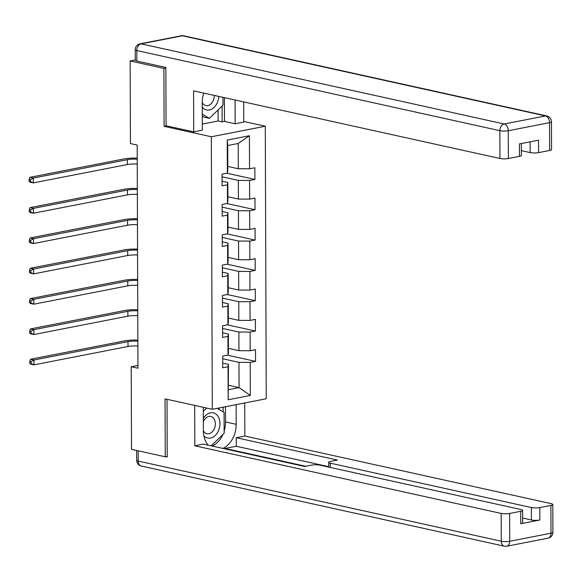 <?xml version="1.0" encoding="UTF-8"?>
<svg xmlns="http://www.w3.org/2000/svg" width="582" height="582" viewBox="0 0 582 582"><rect width="100%" height="100%" fill="white"/><g stroke="black" fill="none" stroke-linecap="round" stroke-linejoin="round"><path stroke-width="0.87" d="M243.749 121.471L265.29 126.229L266.243 398.757L212.285 409.292L211.331 136.763L265.29 126.229M227.788 166.416L238.3 168.736L238.213 143.47L227.715 145.522L227.802 170.788L227.366 173.123L222.04 174.163L222.084 185.825L227.409 184.785L227.475 203.445L222.149 204.486L222.186 216.148L227.511 215.107L227.577 233.768L222.251 234.808L222.295 246.47L227.62 245.429L227.686 264.097L222.36 265.13L222.404 276.799L227.722 275.759L227.788 294.419L222.47 295.46L222.506 307.121L227.831 306.081L227.897 324.741L222.571 325.782L222.615 337.444L227.933 336.403L227.999 355.064L222.68 356.104L222.717 367.773L228.042 366.733L228.159 399.776L250.325 395.447L239.064 387.619L238.976 362.346L222.688 358.752M227.366 173.123L227.249 140.073L249.416 135.744L249.532 168.795L254.858 167.754L254.894 179.416L226.842 173.225M250.325 395.447L250.209 362.404L255.534 361.364L255.491 349.702L250.165 350.742L250.1 332.075L255.425 331.042L255.389 319.373L250.064 320.413L249.998 301.752L255.323 300.712L255.28 289.05L249.954 290.091L249.889 271.43L255.214 270.39L255.171 258.728L249.853 259.768L249.787 241.108L255.112 240.068L255.069 228.399L249.743 229.439L249.678 210.779L255.003 209.738L254.96 198.076L249.642 199.117L249.576 180.456L254.894 179.416M137.956 365.416L131.219 366.733L137.963 368.224L137.185 145.064L130.441 143.572L130.15 60.957L163.891 68.407L164.095 126.338L211.331 136.763M227.475 203.445L227.904 201.117L227.838 182.45L222.069 181.177M222.055 176.804L238.344 180.405L238.409 199.066L227.889 196.745M227.838 182.45L227.409 184.785M249.576 180.456L238.344 180.405M249.642 199.117L238.409 199.066M227.577 233.768L228.013 231.44L227.948 212.779L222.171 211.506M222.157 207.134L238.445 210.728L238.511 229.388L227.999 227.067M227.948 212.779L227.511 215.107M249.678 210.779L238.445 210.728M249.743 229.439L238.511 229.388M227.686 264.097L228.115 261.762L228.057 243.101L222.28 241.828M222.266 237.456L238.555 241.05L238.62 259.71L228.1 257.389M228.057 243.101L227.62 245.429M249.787 241.108L238.555 241.05M249.853 259.768L238.62 259.71M227.788 294.419L228.224 292.091L228.159 273.424L222.382 272.15M222.368 267.778L238.656 271.379L238.722 290.04L228.209 287.719M228.159 273.424L227.722 275.759M249.889 271.43L238.656 271.379M249.954 290.091L238.722 290.04M227.897 324.741L228.333 322.413L228.268 303.753L222.491 302.473M222.477 298.108L238.766 301.702L238.831 320.362L228.311 318.041M228.268 303.753L227.831 306.081M249.998 301.752L238.766 301.702M250.064 320.413L238.831 320.362M227.999 355.064L228.435 352.736L228.37 334.075L222.593 332.802M222.579 328.43L238.875 332.024L238.933 350.684L228.42 348.363M228.37 334.075L227.933 336.403M250.1 332.075L238.875 332.024M250.165 350.742L238.933 350.684M228.159 399.776L228.479 364.397L222.702 363.124M228.551 385.299L239.064 387.619L228.566 389.671M228.479 364.397L228.042 366.733M250.209 362.404L238.976 362.346M212.285 409.292L165.048 398.866L165.244 456.797L167.216 456.412M165.244 456.797L131.51 449.348L131.219 366.733M165.863 68.021L163.891 68.407M135.257 59.961L130.15 60.957M249.416 135.744L238.213 143.47M227.715 145.522L227.249 140.073M249.532 168.795L238.3 168.736M255.534 361.364L227.475 355.173M255.425 331.042L227.373 324.843M255.323 300.712L227.264 294.521M255.214 270.39L227.162 264.199M255.112 240.068L227.053 233.869M255.003 209.738L226.951 203.547M164.095 126.338L166.532 125.858M137.89 346.021A9.938 2.059 -0.2 0 0 127.996 346.494L34.003 364.849L30.628 364.099L29.74 363.241L31.093 363.539L31.086 361.589L29.733 361.291L29.74 363.241M137.869 341.161A9.938 2.059 -0.2 0 0 127.982 341.634L33.989 359.989L34.003 364.849L31.093 363.539M31.086 361.589L33.989 359.989L30.613 359.24L124.606 340.892A14.906 3.092 179.8 0 1 137.869 340.092M30.613 359.24L29.733 361.291M203.86 435.751A12.913 9.283 102.4 0 0 218.708 430.163A12.913 9.283 102.4 0 0 215.973 414.108A12.913 9.283 102.4 0 0 203.344 418.48M203.38 430.738A8.839 6.351 102.4 0 0 206.974 433.728A8.839 6.351 102.4 0 0 214.518 428.323A8.839 6.351 102.4 0 0 210.786 416.465A8.839 6.351 102.4 0 0 203.351 421.608M217.173 408.338L224.077 412.296L224.15 433.277L211.179 445.834M208.443 445.23L208.036 444.997M203.314 411.321L206.683 408.062M202.252 107.073A12.913 9.283 102.4 0 0 217.566 102.039A12.913 9.283 102.4 0 0 218.788 96.416M202.238 102.614A8.839 6.351 102.4 0 0 205.832 105.604A8.839 6.351 102.4 0 0 213.368 100.199A8.839 6.351 102.4 0 0 214.22 95.404M222.979 97.34L223.008 105.153L209.404 118.313L204.006 117.12L202.289 116.131M209.404 118.313L202.281 114.225M236.132 404.636L236.197 424.3A22.356 16.063 102.4 0 1 222.877 448.416M203.3 407.313L203.38 430.709A22.356 16.063 102.4 0 0 208.189 445.172M194.686 405.407L194.825 445.797L203.431 444.124L304.655 466.466L311.508 465.127A5.958 1.237 -0.2 0 1 319.933 465.163L521.028 509.556A5.958 1.237 -0.2 0 1 522.614 510.392L522.658 522.832A5.958 1.237 179.8 0 1 520.745 523.749L539.849 520.017A5.958 1.237 179.8 0 1 531.424 519.981L522.643 518.038M225.045 448.889L225.045 448.46L236.277 446.263L236.241 437.715L244.847 436.034L551.219 503.663A5.958 1.237 -0.2 0 1 552.805 504.499A5.958 1.237 -0.2 0 1 550.892 505.409L539.805 507.577L539.849 520.017M244.731 402.962L244.847 436.034M194.825 445.797L501.197 513.433A5.958 1.237 -0.2 0 0 509.621 513.47L520.701 511.309A5.958 1.237 -0.2 0 0 522.614 510.392M531.424 519.981L531.381 507.533L330.285 463.148A5.958 1.237 -0.2 0 1 328.699 462.312A5.958 1.237 -0.2 0 1 330.612 461.395L337.465 460.056L236.241 437.715M531.381 507.533A5.958 1.237 -0.2 0 0 539.805 507.577M165.819 456.681L167.216 456.994L167.019 399.303M305.695 466.262L225.045 448.46M328.714 466.669L236.277 446.263M225.481 406.716L225.532 421.95L236.197 424.3M212.212 446.059A22.356 16.063 102.4 0 0 222.862 434.528M224.143 431.131A22.356 16.063 102.4 0 0 225.532 421.95M223.168 411.772L223.146 407.174M219.108 409.452L219.108 407.96M203.729 93.091A22.356 16.063 102.4 0 0 202.238 102.585L202.332 130.186L193.733 131.867L193.588 90.85L499.953 158.479L499.858 130.681L136.806 50.539L136.843 61.037L165.855 67.439L166.059 125.756L193.733 131.867M235.063 100.002L235.15 123.777L243.756 122.096L243.683 101.908M202.31 124.068L218.105 120.983L222.149 121.878L224.485 121.427L235.15 123.777M521.356 150.643L530.144 152.586L530.107 141.826M549.648 150.462L549.553 122.664A5.958 1.237 -0.2 0 0 551.467 121.747L551.561 149.545A5.958 1.237 179.8 0 1 549.648 150.462L538.568 152.622A5.958 1.237 179.8 0 1 530.144 152.586M521.334 143.543L521.377 155.438A5.958 1.237 179.8 0 1 519.464 156.354L508.377 158.522A5.958 1.237 179.8 0 1 499.953 158.479M538.568 152.622L538.525 140.182L519.42 143.914L519.464 156.354M136.843 61.037A5.958 1.237 179.8 0 1 135.257 60.201L135.22 49.703A5.958 1.237 -0.2 0 0 136.806 50.539A5.958 4.285 -77.6 0 1 141.157 43.854L504.216 123.995L545.487 115.934L182.435 35.793L141.157 43.854A5.958 3.958 79 0 0 140.036 43.832A5.958 5.958 0 0 0 135.22 49.703M224.405 97.652L224.485 121.427M222.149 121.878L222.098 106.033M218.105 120.983L218.068 109.933M137.781 315.699A9.938 2.059 -0.2 0 0 127.895 316.172L33.902 334.526L30.526 333.777L29.638 332.911L30.984 333.21L30.977 331.267L29.631 330.969L29.638 332.911M137.767 310.839A9.938 2.059 -0.2 0 0 127.873 311.312L33.88 329.667L33.902 334.526L30.984 333.21M30.977 331.267L33.88 329.667L30.511 328.917L124.504 310.562A14.906 3.092 179.8 0 1 137.759 309.77M30.511 328.917L29.631 330.969M137.679 285.369A9.938 2.059 -0.2 0 0 127.785 285.849L33.792 304.197L30.417 303.455L29.529 302.589L30.882 302.887L30.875 300.945L29.522 300.647L29.529 302.589M137.658 280.509A9.938 2.059 -0.2 0 0 127.771 280.99L33.778 299.337L33.792 304.197L30.882 302.887M30.875 300.945L33.778 299.337L30.402 298.595L124.395 280.24A14.906 3.092 179.8 0 1 137.658 279.447M30.402 298.595L29.522 300.647M137.57 255.047A9.938 2.059 -0.2 0 0 127.684 255.52L33.691 273.875L30.315 273.133L29.427 272.267L30.773 272.565L30.766 270.623L29.42 270.324L29.427 272.267M137.556 250.187A9.938 2.059 -0.2 0 0 127.662 250.66L33.669 269.015L33.691 273.875L30.773 272.565M30.766 270.623L33.669 269.015L30.293 268.273L124.293 249.918A14.906 3.092 179.8 0 1 137.548 249.118M30.293 268.273L29.42 270.324M137.468 224.725A9.938 2.059 -0.2 0 0 127.574 225.198L33.581 243.552L30.206 242.803L29.318 241.937L30.671 242.236L30.664 240.293L29.311 239.995L29.318 241.937M137.447 219.865A9.938 2.059 -0.2 0 0 127.56 220.338L33.567 238.693L33.581 243.552L30.671 242.236M30.664 240.293L33.567 238.693L30.191 237.943L124.184 219.596A14.906 3.092 179.8 0 1 137.447 218.796M30.191 237.943L29.311 239.995M137.359 194.395A9.938 2.059 -0.2 0 0 127.473 194.875L33.472 213.223L30.104 212.481L29.209 211.615L30.562 211.913L30.555 209.971L29.209 209.673L29.209 211.615M137.345 189.536A9.938 2.059 -0.2 0 0 127.451 190.016L33.458 208.363L33.472 213.223L30.562 211.913M30.555 209.971L33.458 208.363L30.082 207.621L124.075 189.266A14.906 3.092 179.8 0 1 137.337 188.473M30.082 207.621L29.209 209.673M137.257 164.073A9.938 2.059 -0.2 0 0 127.363 164.546L33.37 182.901L29.995 182.159L29.107 181.293L30.453 181.591L30.453 179.649L29.1 179.351L29.107 181.293M137.236 159.213A9.938 2.059 -0.2 0 0 127.349 159.686L33.356 178.041L33.37 182.901L30.453 181.591M30.453 179.649L33.356 178.041L29.98 177.299L123.973 158.944A14.906 3.092 179.8 0 1 137.236 158.144M29.98 177.299L29.1 179.351M127.996 346.494L127.982 341.634M520.745 523.749L520.701 511.309M509.621 513.47L509.716 541.267L550.987 533.207L550.892 505.409M138.203 450.824L138.24 461.082L501.291 541.231L501.197 513.433M330.285 463.148L330.3 467.455M509.716 541.267A5.958 1.237 179.8 0 1 501.291 541.231A5.958 4.285 -77.6 0 0 504.383 546.192A5.958 5.958 0 0 0 506.806 546.222A5.958 3.958 -101 0 0 509.716 541.267M550.987 533.207A5.958 3.958 79 0 1 548.084 538.168A5.958 5.958 0 0 0 552.9 532.297A5.958 1.237 179.8 0 1 550.987 533.207M504.383 546.192L141.331 466.051A5.958 4.285 -77.6 0 1 138.24 461.082A5.958 1.237 179.8 0 1 136.654 460.253L136.617 450.475M551.467 121.747A5.958 5.958 0 0 0 546.789 115.949A5.958 4.285 -77.6 0 0 545.487 115.934A5.958 3.958 79 0 1 549.553 122.664L508.282 130.724L508.377 158.522M508.282 130.724A5.958 3.958 -101 0 0 504.216 123.995A5.958 4.285 -77.6 0 0 499.858 130.681A5.958 1.237 -0.2 0 0 508.282 130.724M181.308 35.778A5.958 3.958 -101 0 1 182.435 35.793A5.958 4.285 -77.6 0 1 183.737 35.808A5.958 5.958 0 0 0 181.308 35.778L140.036 43.832M127.895 316.172L127.873 311.312M127.785 285.849L127.771 280.99M127.684 255.52L127.662 250.66M127.574 225.198L127.56 220.338M127.473 194.875L127.451 190.016M127.363 164.546L127.349 159.686M506.806 546.222L548.084 538.168M552.9 532.297L552.805 504.499M136.654 460.253A5.958 5.958 0 0 0 141.331 466.051M328.699 462.312L328.714 467.106M546.789 115.949L183.737 35.808"/></g></svg>
